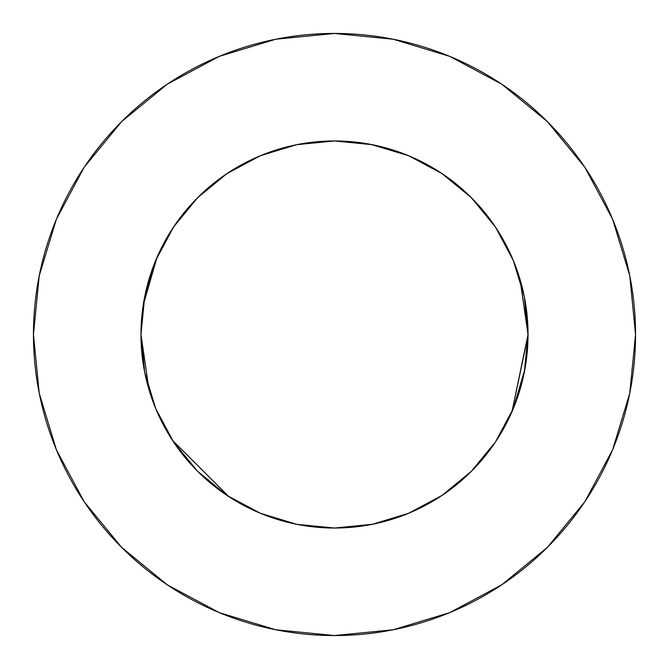 <?xml version="1.0" encoding="UTF-8"?>
<svg xmlns="http://www.w3.org/2000/svg" width="669" height="669" viewBox="0 0 669 669"><rect width="100%" height="100%" fill="white"/><g stroke="black" fill="none" stroke-linecap="round" stroke-linejoin="round"><path stroke-width="1" d="M528.033 333.68L520.039 279.441L528.033 334.5A193.533 193.533 0 0 0 334.5 140.967A193.533 193.533 0 0 0 140.967 334.5A193.533 193.533 0 0 1 334.5 140.967A193.533 193.533 0 0 1 528.033 334.5L524.312 296.743L513.299 260.442L495.42 226.983L471.344 197.656L442.075 173.622M635.55 334.5A301.05 301.05 0 0 0 334.5 33.45A301.05 301.05 0 0 0 33.45 334.5A301.05 301.05 0 0 1 334.5 33.45A301.05 301.05 0 0 1 635.55 334.5A301.05 301.05 0 0 1 334.5 635.55A301.05 301.05 0 0 1 33.45 334.5A301.05 301.05 0 0 0 334.5 635.55A301.05 301.05 0 0 0 635.55 334.5L629.763 275.77L612.637 219.29L584.815 167.242L547.376 121.624L501.758 84.185L449.71 56.363L393.23 39.237L334.5 33.45L275.77 39.237L219.29 56.363L167.242 84.185L121.624 121.624L84.185 167.242L56.363 219.29L39.237 275.77L33.45 334.5L39.237 393.23L56.363 449.71L84.185 501.758L121.624 547.376L167.242 584.815L219.29 612.637L275.77 629.763L334.5 635.55L393.23 629.763L449.71 612.637L501.758 584.815L547.376 547.376L584.815 501.758L612.637 449.71L629.763 393.23L635.55 334.5M528.033 335.529L511.952 411.736L528.033 334.5L524.312 372.257L513.299 408.558L524.889 369.255M372.324 524.304L408.634 513.274M334.391 528.033L372.257 524.312M197.179 470.876L198.76 472.448M176.323 446.014L175.704 445.128M297.32 524.429L293.883 523.727M261.537 513.75L259.246 512.805L261.537 513.75M228.831 496.641L172.451 440.302L228.831 496.641L225.068 494.123M261.479 513.725L259.246 512.805M143.183 305.281L157.048 257.264M482.433 209.723L486.162 214.281M443.932 494.123L440.169 496.641M409.754 512.805L407.521 513.725M148.961 389.559L140.967 334.5L144.688 372.257L155.701 408.558L144.688 372.257M186.567 209.723L184.41 212.324M495.42 226.983L471.344 197.656L442.017 173.58L408.558 155.701L371.32 144.504M297.688 144.504L292.763 145.524M406.819 154.991L416.904 159.389M438.621 171.364L449.811 179.075M466.97 193.416L477.056 203.602M490.862 220.461L498.898 232.386M509.502 251.853L514.938 264.514M522.246 287.528L524.739 298.934M144.261 298.934L146.754 287.528M154.062 264.514L159.498 251.853M170.102 232.386L178.146 220.444M191.944 203.602L202.03 193.416M219.189 179.075L230.379 171.364M252.096 159.389L262.181 154.991M584.815 167.242L547.376 121.624L501.834 84.244M167.242 84.185L121.624 121.624L84.244 167.166M84.185 501.758L121.624 547.376L167.166 584.756M501.758 584.815L547.376 547.376L584.756 501.834M155.701 408.558L173.58 442.017L197.656 471.344L226.925 495.378M408.558 513.299L442.017 495.42L471.344 471.344L495.378 442.075M296.743 144.688L334.5 140.967L372.257 144.688L334.5 140.967L296.743 144.688L260.442 155.701L226.983 173.58L197.656 197.656L173.622 226.925M173.58 442.017L197.656 471.344L226.983 495.42L260.442 513.299L296.743 524.312L334.5 528.033M442.017 495.42L471.344 471.344L495.42 442.017L513.299 408.558M226.983 173.58L197.656 197.656L173.58 226.983L155.701 260.442L144.688 296.743L140.967 334.5A193.533 193.533 0 0 0 334.5 528.033A193.533 193.533 0 0 0 528.033 334.5A193.533 193.533 0 0 1 334.5 528.033A193.533 193.533 0 0 1 140.967 334.5"/></g></svg>
